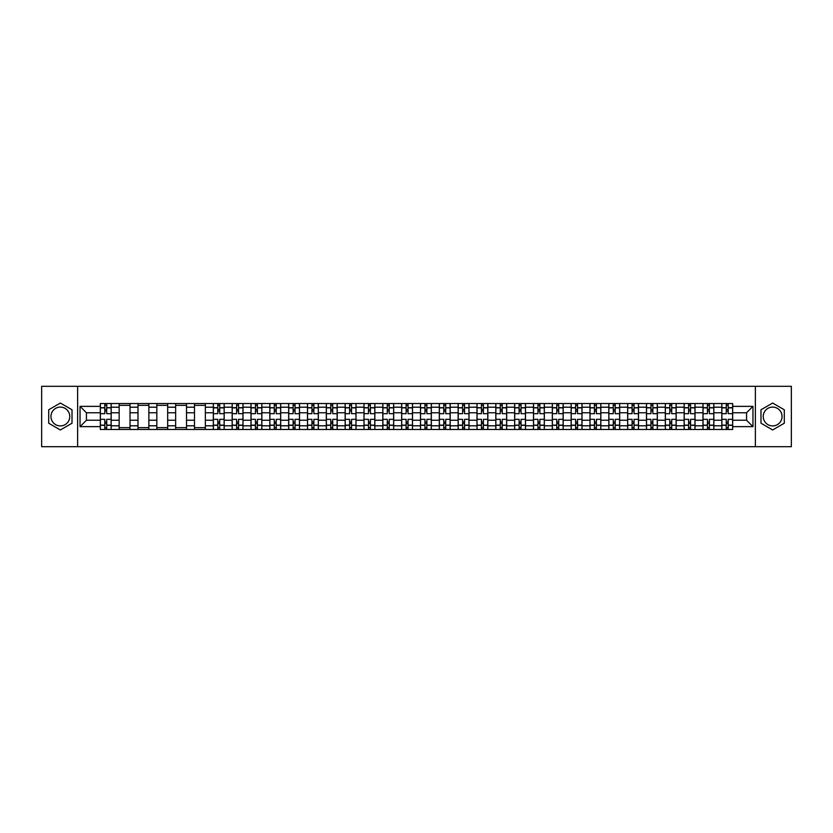 <?xml version="1.0" encoding="UTF-8"?>
<svg xmlns="http://www.w3.org/2000/svg" width="833" height="833" viewBox="0 0 833 833"><rect width="100%" height="100%" fill="white"/><g stroke="black" fill="none" stroke-linecap="round" stroke-linejoin="round"><path stroke-width="1.25" d="M60.361 425.913A9.413 9.413 0 0 1 50.948 416.5A9.413 9.413 0 0 1 60.361 407.087A9.413 9.413 0 0 1 69.774 416.5A9.413 9.413 0 0 1 60.361 425.913M772.639 425.913A9.413 9.413 0 0 1 763.226 416.5A9.413 9.413 0 0 1 772.639 407.087A9.413 9.413 0 0 1 782.052 416.5A9.413 9.413 0 0 1 772.639 425.913M755.375 446.686L791.35 446.686L791.35 386.314L41.65 386.314L41.65 446.686L755.375 446.686L755.375 386.314M119.15 429.474L119.15 407.202L111.185 407.202L111.185 429.474M111.185 407.202L111.185 403.526M119.15 407.202L119.15 403.526M130.021 403.526L130.021 429.474M137.986 429.474L137.986 403.526M148.857 403.526L148.857 429.474M156.823 429.474L156.823 403.526M167.683 403.526L167.683 429.474M175.659 429.474L175.659 403.526M186.519 403.526L186.519 429.474M194.485 429.474L194.485 403.526M205.355 403.526L205.355 429.474M213.321 429.474L213.321 403.526M224.181 403.526L224.181 429.474M232.157 429.474L232.157 403.526M243.017 403.526L243.017 429.474M250.983 429.474L250.983 403.526M261.854 403.526L261.854 429.474M269.819 429.474L269.819 403.526M280.69 403.526L280.69 429.474M288.655 429.474L288.655 403.526M299.516 403.526L299.516 429.474M307.481 429.474L307.481 403.526M318.352 403.526L318.352 429.474M326.317 429.474L326.317 403.526M337.188 403.526L337.188 429.474M345.154 429.474L345.154 403.526M356.014 403.526L356.014 429.474M363.99 429.474L363.99 403.526M374.85 403.526L374.85 429.474M382.816 429.474L382.816 403.526M393.686 403.526L393.686 429.474M401.652 429.474L401.652 403.526M412.512 403.526L412.512 429.474M420.488 429.474L420.488 403.526M431.348 403.526L431.348 429.474M439.314 429.474L439.314 403.526M450.184 403.526L450.184 429.474M458.15 429.474L458.15 403.526M469.01 403.526L469.01 429.474M476.986 429.474L476.986 403.526M487.846 403.526L487.846 429.474M495.812 429.474L495.812 403.526M506.683 403.526L506.683 429.474M514.648 429.474L514.648 403.526M525.519 403.526L525.519 429.474M533.484 429.474L533.484 403.526M544.345 403.526L544.345 429.474M552.31 429.474L552.31 403.526M563.181 403.526L563.181 429.474M571.146 429.474L571.146 403.526M582.017 403.526L582.017 429.474M589.983 429.474L589.983 403.526M600.843 403.526L600.843 429.474M608.819 429.474L608.819 403.526M619.679 403.526L619.679 429.474M627.645 429.474L627.645 403.526M638.515 403.526L638.515 429.474M646.481 429.474L646.481 403.526M657.341 403.526L657.341 429.474M665.317 429.474L665.317 403.526M676.177 403.526L676.177 429.474M684.143 429.474L684.143 403.526M695.014 403.526L695.014 429.474M702.979 429.474L702.979 403.526M713.85 403.526L713.85 429.474M721.815 429.474L721.815 403.526M721.815 420.238L713.85 420.238M702.979 420.238L695.014 420.238M684.143 420.238L676.177 420.238M665.317 420.238L657.341 420.238M646.481 420.238L638.515 420.238M627.645 420.238L619.679 420.238M608.819 420.238L600.843 420.238M589.983 420.238L582.017 420.238M571.146 420.238L563.181 420.238M552.31 420.238L544.345 420.238M533.484 420.238L525.519 420.238M514.648 420.238L506.683 420.238M495.812 420.238L487.846 420.238M476.986 420.238L469.01 420.238M458.15 420.238L450.184 420.238M439.314 420.238L431.348 420.238M420.488 420.238L412.512 420.238M401.652 420.238L393.686 420.238M382.816 420.238L374.85 420.238M363.99 420.238L356.014 420.238M345.154 420.238L337.188 420.238M326.317 420.238L318.352 420.238M307.481 420.238L299.516 420.238M288.655 420.238L280.69 420.238M269.819 420.238L261.854 420.238M250.983 420.238L243.017 420.238M232.157 420.238L224.181 420.238M213.321 420.238L205.355 420.238M194.485 420.238L186.519 420.238M175.659 420.238L167.683 420.238M156.823 420.238L148.857 420.238M137.986 420.238L130.021 420.238M119.15 420.238L111.185 420.238M721.815 412.762L713.85 412.762M702.979 412.762L695.014 412.762M684.143 412.762L676.177 412.762M665.317 412.762L657.341 412.762M646.481 412.762L638.515 412.762M627.645 412.762L619.679 412.762M608.819 412.762L600.843 412.762M589.983 412.762L582.017 412.762M571.146 412.762L563.181 412.762M552.31 412.762L544.345 412.762M533.484 412.762L525.519 412.762M514.648 412.762L506.683 412.762M495.812 412.762L487.846 412.762M476.986 412.762L469.01 412.762M458.15 412.762L450.184 412.762M439.314 412.762L431.348 412.762M420.488 412.762L412.512 412.762M401.652 412.762L393.686 412.762M382.816 412.762L374.85 412.762M363.99 412.762L356.014 412.762M345.154 412.762L337.188 412.762M326.317 412.762L318.352 412.762M307.481 412.762L299.516 412.762M288.655 412.762L280.69 412.762M269.819 412.762L261.854 412.762M250.983 412.762L243.017 412.762M232.157 412.762L224.181 412.762M213.321 412.762L205.355 412.762M194.485 412.762L186.519 412.762M175.659 412.762L167.683 412.762M156.823 412.762L148.857 412.762M137.986 412.762L130.021 412.762M119.15 412.762L111.185 412.762M86.434 420.238L100.324 420.238L100.324 412.762L86.434 412.762L86.434 420.238L80.041 426.642L80.041 406.358L100.324 406.358L100.324 412.762M732.676 412.762L732.676 420.238L746.566 420.238L746.566 412.762L732.676 412.762L732.676 403.526L100.324 403.526L100.324 406.358M732.676 406.358L752.959 406.358L752.959 426.642L732.676 426.642L732.676 420.238M100.324 420.238L100.324 429.474L732.676 429.474L732.676 426.642M100.324 426.642L80.041 426.642M77.625 446.686L77.625 386.314M72.013 409.774L60.361 403.047L48.71 409.774L48.71 423.226L60.361 429.953L72.013 423.226L72.013 409.774M784.29 409.774L772.639 403.047L760.987 409.774L760.987 423.226L772.639 429.953L784.29 423.226L784.29 409.774M106.718 427.662L104.791 427.662M104.791 405.338L106.718 405.338M130.021 427.662L119.15 427.662M119.15 405.338L130.021 405.338M148.857 427.662L137.986 427.662M137.986 405.338L148.857 405.338M167.683 427.662L156.823 427.662M156.823 405.338L167.683 405.338M186.519 427.662L175.659 427.662M175.659 405.338L186.519 405.338M205.355 427.662L194.485 427.662M194.485 405.338L205.355 405.338M219.714 427.662L217.788 427.662M217.788 405.338L219.714 405.338M238.55 427.662L236.624 427.662M236.624 405.338L238.55 405.338M257.387 427.662L255.45 427.662M255.45 405.338L257.387 405.338M276.223 427.662L274.286 427.662M274.286 405.338L276.223 405.338M295.049 427.662L293.122 427.662M293.122 405.338L295.049 405.338M313.885 427.662L311.948 427.662M311.948 405.338L313.885 405.338M332.721 427.662L330.784 427.662M330.784 405.338L332.721 405.338M351.547 427.662L349.621 427.662M349.621 405.338L351.547 405.338M370.383 427.662L368.457 427.662M368.457 405.338L370.383 405.338M389.219 427.662L387.283 427.662M387.283 405.338L389.219 405.338M408.045 427.662L406.119 427.662M406.119 405.338L408.045 405.338M426.881 427.662L424.955 427.662M424.955 405.338L426.881 405.338M445.717 427.662L443.781 427.662M443.781 405.338L445.717 405.338M464.543 427.662L462.617 427.662M462.617 405.338L464.543 405.338M483.379 427.662L481.453 427.662M481.453 405.338L483.379 405.338M502.216 427.662L500.279 427.662M500.279 405.338L502.216 405.338M521.052 427.662L519.115 427.662M519.115 405.338L521.052 405.338M539.878 427.662L537.951 427.662M537.951 405.338L539.878 405.338M558.714 427.662L556.777 427.662M556.777 405.338L558.714 405.338M577.55 427.662L575.613 427.662M575.613 405.338L577.55 405.338M596.376 427.662L594.45 427.662M594.45 405.338L596.376 405.338M615.212 427.662L613.286 427.662M613.286 405.338L615.212 405.338M634.048 427.662L632.112 427.662M632.112 405.338L634.048 405.338M652.874 427.662L650.948 427.662M650.948 405.338L652.874 405.338M671.71 427.662L669.784 427.662M669.784 405.338L671.71 405.338M690.547 427.662L688.61 427.662M688.61 405.338L690.547 405.338M709.383 427.662L707.446 427.662M707.446 405.338L709.383 405.338M728.209 427.662L726.282 427.662M726.282 405.338L728.209 405.338M80.041 406.358L86.434 412.762M746.566 420.238L752.959 426.642M746.566 412.762L752.959 406.358M111.122 429.474L111.122 413.668L106.718 413.668L106.718 403.526M104.791 403.526L104.791 413.668L100.387 413.668L100.387 403.526M111.122 413.668L111.122 403.526M100.387 429.474L100.387 419.332L104.791 419.332L104.791 429.474M106.718 429.474L106.718 419.332L111.122 419.332M104.791 411.002L106.718 411.002M100.387 419.332L100.387 413.668M106.718 421.998L104.791 421.998M106.718 427.912L104.791 427.912M104.791 423.56L106.718 423.56M106.718 409.44L104.791 409.44M104.791 405.088L106.718 405.088M224.129 429.474L224.129 413.668L219.714 413.668L219.714 403.526M217.788 403.526L217.788 413.668L213.383 413.668L213.383 403.526M224.129 413.668L224.129 403.526M213.383 429.474L213.383 419.332L217.788 419.332L217.788 429.474M219.714 429.474L219.714 419.332L224.129 419.332M217.788 411.002L219.714 411.002M213.383 419.332L213.383 413.668M219.714 421.998L217.788 421.998M219.714 427.912L217.788 427.912M217.788 423.56L219.714 423.56M219.714 409.44L217.788 409.44M217.788 405.088L219.714 405.088M242.955 429.474L242.955 413.668L238.55 413.668L238.55 403.526M236.624 403.526L236.624 413.668L232.209 413.668L232.209 403.526M242.955 413.668L242.955 403.526M232.209 429.474L232.209 419.332L236.624 419.332L236.624 429.474M238.55 429.474L238.55 419.332L242.955 419.332M236.624 411.002L238.55 411.002M232.209 419.332L232.209 413.668M238.55 421.998L236.624 421.998M238.55 427.912L236.624 427.912M236.624 423.56L238.55 423.56M238.55 409.44L236.624 409.44M236.624 405.088L238.55 405.088M261.791 429.474L261.791 413.668L257.387 413.668L257.387 403.526M255.45 403.526L255.45 413.668L251.045 413.668L251.045 403.526M261.791 413.668L261.791 403.526M251.045 429.474L251.045 419.332L255.45 419.332L255.45 429.474M257.387 429.474L257.387 419.332L261.791 419.332M255.45 411.002L257.387 411.002M251.045 419.332L251.045 413.668M257.387 421.998L255.45 421.998M257.387 427.912L255.45 427.912M255.45 423.56L257.387 423.56M257.387 409.44L255.45 409.44M255.45 405.088L257.387 405.088M280.627 429.474L280.627 413.668L276.223 413.668L276.223 403.526M274.286 403.526L274.286 413.668L269.882 413.668L269.882 403.526M280.627 413.668L280.627 403.526M269.882 429.474L269.882 419.332L274.286 419.332L274.286 429.474M276.223 429.474L276.223 419.332L280.627 419.332M274.286 411.002L276.223 411.002M269.882 419.332L269.882 413.668M276.223 421.998L274.286 421.998M276.223 427.912L274.286 427.912M274.286 423.56L276.223 423.56M276.223 409.44L274.286 409.44M274.286 405.088L276.223 405.088M299.453 429.474L299.453 413.668L295.049 413.668L295.049 403.526M293.122 403.526L293.122 413.668L288.718 413.668L288.718 403.526M299.453 413.668L299.453 403.526M288.718 429.474L288.718 419.332L293.122 419.332L293.122 429.474M295.049 429.474L295.049 419.332L299.453 419.332M293.122 411.002L295.049 411.002M288.718 419.332L288.718 413.668M295.049 421.998L293.122 421.998M295.049 427.912L293.122 427.912M293.122 423.56L295.049 423.56M295.049 409.44L293.122 409.44M293.122 405.088L295.049 405.088M318.289 429.474L318.289 413.668L313.885 413.668L313.885 403.526M311.948 403.526L311.948 413.668L307.544 413.668L307.544 403.526M318.289 413.668L318.289 403.526M307.544 429.474L307.544 419.332L311.948 419.332L311.948 429.474M313.885 429.474L313.885 419.332L318.289 419.332M311.948 411.002L313.885 411.002M307.544 419.332L307.544 413.668M313.885 421.998L311.948 421.998M313.885 427.912L311.948 427.912M311.948 423.56L313.885 423.56M313.885 409.44L311.948 409.44M311.948 405.088L313.885 405.088M337.126 429.474L337.126 413.668L332.721 413.668L332.721 403.526M330.784 403.526L330.784 413.668L326.38 413.668L326.38 403.526M337.126 413.668L337.126 403.526M326.38 429.474L326.38 419.332L330.784 419.332L330.784 429.474M332.721 429.474L332.721 419.332L337.126 419.332M330.784 411.002L332.721 411.002M326.38 419.332L326.38 413.668M332.721 421.998L330.784 421.998M332.721 427.912L330.784 427.912M330.784 423.56L332.721 423.56M332.721 409.44L330.784 409.44M330.784 405.088L332.721 405.088M355.962 429.474L355.962 413.668L351.547 413.668L351.547 403.526M349.621 403.526L349.621 413.668L345.216 413.668L345.216 403.526M355.962 413.668L355.962 403.526M345.216 429.474L345.216 419.332L349.621 419.332L349.621 429.474M351.547 429.474L351.547 419.332L355.962 419.332M349.621 411.002L351.547 411.002M345.216 419.332L345.216 413.668M351.547 421.998L349.621 421.998M351.547 427.912L349.621 427.912M349.621 423.56L351.547 423.56M351.547 409.44L349.621 409.44M349.621 405.088L351.547 405.088M374.788 429.474L374.788 413.668L370.383 413.668L370.383 403.526M368.457 403.526L368.457 413.668L364.042 413.668L364.042 403.526M374.788 413.668L374.788 403.526M364.042 429.474L364.042 419.332L368.457 419.332L368.457 429.474M370.383 429.474L370.383 419.332L374.788 419.332M368.457 411.002L370.383 411.002M364.042 419.332L364.042 413.668M370.383 421.998L368.457 421.998M370.383 427.912L368.457 427.912M368.457 423.56L370.383 423.56M370.383 409.44L368.457 409.44M368.457 405.088L370.383 405.088M393.624 429.474L393.624 413.668L389.219 413.668L389.219 403.526M387.283 403.526L387.283 413.668L382.878 413.668L382.878 403.526M393.624 413.668L393.624 403.526M382.878 429.474L382.878 419.332L387.283 419.332L387.283 429.474M389.219 429.474L389.219 419.332L393.624 419.332M387.283 411.002L389.219 411.002M382.878 419.332L382.878 413.668M389.219 421.998L387.283 421.998M389.219 427.912L387.283 427.912M387.283 423.56L389.219 423.56M389.219 409.44L387.283 409.44M387.283 405.088L389.219 405.088M412.46 429.474L412.46 413.668L408.045 413.668L408.045 403.526M406.119 403.526L406.119 413.668L401.714 413.668L401.714 403.526M412.46 413.668L412.46 403.526M401.714 429.474L401.714 419.332L406.119 419.332L406.119 429.474M408.045 429.474L408.045 419.332L412.46 419.332M406.119 411.002L408.045 411.002M401.714 419.332L401.714 413.668M408.045 421.998L406.119 421.998M408.045 427.912L406.119 427.912M406.119 423.56L408.045 423.56M408.045 409.44L406.119 409.44M406.119 405.088L408.045 405.088M431.286 429.474L431.286 413.668L426.881 413.668L426.881 403.526M424.955 403.526L424.955 413.668L420.54 413.668L420.54 403.526M431.286 413.668L431.286 403.526M420.54 429.474L420.54 419.332L424.955 419.332L424.955 429.474M426.881 429.474L426.881 419.332L431.286 419.332M424.955 411.002L426.881 411.002M420.54 419.332L420.54 413.668M426.881 421.998L424.955 421.998M426.881 427.912L424.955 427.912M424.955 423.56L426.881 423.56M426.881 409.44L424.955 409.44M424.955 405.088L426.881 405.088M450.122 429.474L450.122 413.668L445.717 413.668L445.717 403.526M443.781 403.526L443.781 413.668L439.376 413.668L439.376 403.526M450.122 413.668L450.122 403.526M439.376 429.474L439.376 419.332L443.781 419.332L443.781 429.474M445.717 429.474L445.717 419.332L450.122 419.332M443.781 411.002L445.717 411.002M439.376 419.332L439.376 413.668M445.717 421.998L443.781 421.998M445.717 427.912L443.781 427.912M443.781 423.56L445.717 423.56M445.717 409.44L443.781 409.44M443.781 405.088L445.717 405.088M468.958 429.474L468.958 413.668L464.543 413.668L464.543 403.526M462.617 403.526L462.617 413.668L458.212 413.668L458.212 403.526M468.958 413.668L468.958 403.526M458.212 429.474L458.212 419.332L462.617 419.332L462.617 429.474M464.543 429.474L464.543 419.332L468.958 419.332M462.617 411.002L464.543 411.002M458.212 419.332L458.212 413.668M464.543 421.998L462.617 421.998M464.543 427.912L462.617 427.912M462.617 423.56L464.543 423.56M464.543 409.44L462.617 409.44M462.617 405.088L464.543 405.088M487.784 429.474L487.784 413.668L483.379 413.668L483.379 403.526M481.453 403.526L481.453 413.668L477.038 413.668L477.038 403.526M487.784 413.668L487.784 403.526M477.038 429.474L477.038 419.332L481.453 419.332L481.453 429.474M483.379 429.474L483.379 419.332L487.784 419.332M481.453 411.002L483.379 411.002M477.038 419.332L477.038 413.668M483.379 421.998L481.453 421.998M483.379 427.912L481.453 427.912M481.453 423.56L483.379 423.56M483.379 409.44L481.453 409.44M481.453 405.088L483.379 405.088M506.62 429.474L506.62 413.668L502.216 413.668L502.216 403.526M500.279 403.526L500.279 413.668L495.874 413.668L495.874 403.526M506.62 413.668L506.62 403.526M495.874 429.474L495.874 419.332L500.279 419.332L500.279 429.474M502.216 429.474L502.216 419.332L506.62 419.332M500.279 411.002L502.216 411.002M495.874 419.332L495.874 413.668M502.216 421.998L500.279 421.998M502.216 427.912L500.279 427.912M500.279 423.56L502.216 423.56M502.216 409.44L500.279 409.44M500.279 405.088L502.216 405.088M525.456 429.474L525.456 413.668L521.052 413.668L521.052 403.526M519.115 403.526L519.115 413.668L514.711 413.668L514.711 403.526M525.456 413.668L525.456 403.526M514.711 429.474L514.711 419.332L519.115 419.332L519.115 429.474M521.052 429.474L521.052 419.332L525.456 419.332M519.115 411.002L521.052 411.002M514.711 419.332L514.711 413.668M521.052 421.998L519.115 421.998M521.052 427.912L519.115 427.912M519.115 423.56L521.052 423.56M521.052 409.44L519.115 409.44M519.115 405.088L521.052 405.088M544.282 429.474L544.282 413.668L539.878 413.668L539.878 403.526M537.951 403.526L537.951 413.668L533.547 413.668L533.547 403.526M544.282 413.668L544.282 403.526M533.547 429.474L533.547 419.332L537.951 419.332L537.951 429.474M539.878 429.474L539.878 419.332L544.282 419.332M537.951 411.002L539.878 411.002M533.547 419.332L533.547 413.668M539.878 421.998L537.951 421.998M539.878 427.912L537.951 427.912M537.951 423.56L539.878 423.56M539.878 409.44L537.951 409.44M537.951 405.088L539.878 405.088M563.118 429.474L563.118 413.668L558.714 413.668L558.714 403.526M556.777 403.526L556.777 413.668L552.373 413.668L552.373 403.526M563.118 413.668L563.118 403.526M552.373 429.474L552.373 419.332L556.777 419.332L556.777 429.474M558.714 429.474L558.714 419.332L563.118 419.332M556.777 411.002L558.714 411.002M552.373 419.332L552.373 413.668M558.714 421.998L556.777 421.998M558.714 427.912L556.777 427.912M556.777 423.56L558.714 423.56M558.714 409.44L556.777 409.44M556.777 405.088L558.714 405.088M581.955 429.474L581.955 413.668L577.55 413.668L577.55 403.526M575.613 403.526L575.613 413.668L571.209 413.668L571.209 403.526M581.955 413.668L581.955 403.526M571.209 429.474L571.209 419.332L575.613 419.332L575.613 429.474M577.55 429.474L577.55 419.332L581.955 419.332M575.613 411.002L577.55 411.002M571.209 419.332L571.209 413.668M577.55 421.998L575.613 421.998M577.55 427.912L575.613 427.912M575.613 423.56L577.55 423.56M577.55 409.44L575.613 409.44M575.613 405.088L577.55 405.088M600.791 429.474L600.791 413.668L596.376 413.668L596.376 403.526M594.45 403.526L594.45 413.668L590.045 413.668L590.045 403.526M600.791 413.668L600.791 403.526M590.045 429.474L590.045 419.332L594.45 419.332L594.45 429.474M596.376 429.474L596.376 419.332L600.791 419.332M594.45 411.002L596.376 411.002M590.045 419.332L590.045 413.668M596.376 421.998L594.45 421.998M596.376 427.912L594.45 427.912M594.45 423.56L596.376 423.56M596.376 409.44L594.45 409.44M594.45 405.088L596.376 405.088M619.617 429.474L619.617 413.668L615.212 413.668L615.212 403.526M613.286 403.526L613.286 413.668L608.871 413.668L608.871 403.526M619.617 413.668L619.617 403.526M608.871 429.474L608.871 419.332L613.286 419.332L613.286 429.474M615.212 429.474L615.212 419.332L619.617 419.332M613.286 411.002L615.212 411.002M608.871 419.332L608.871 413.668M615.212 421.998L613.286 421.998M615.212 427.912L613.286 427.912M613.286 423.56L615.212 423.56M615.212 409.44L613.286 409.44M613.286 405.088L615.212 405.088M638.453 429.474L638.453 413.668L634.048 413.668L634.048 403.526M632.112 403.526L632.112 413.668L627.707 413.668L627.707 403.526M638.453 413.668L638.453 403.526M627.707 429.474L627.707 419.332L632.112 419.332L632.112 429.474M634.048 429.474L634.048 419.332L638.453 419.332M632.112 411.002L634.048 411.002M627.707 419.332L627.707 413.668M634.048 421.998L632.112 421.998M634.048 427.912L632.112 427.912M632.112 423.56L634.048 423.56M634.048 409.44L632.112 409.44M632.112 405.088L634.048 405.088M657.289 429.474L657.289 413.668L652.874 413.668L652.874 403.526M650.948 403.526L650.948 413.668L646.543 413.668L646.543 403.526M657.289 413.668L657.289 403.526M646.543 429.474L646.543 419.332L650.948 419.332L650.948 429.474M652.874 429.474L652.874 419.332L657.289 419.332M650.948 411.002L652.874 411.002M646.543 419.332L646.543 413.668M652.874 421.998L650.948 421.998M652.874 427.912L650.948 427.912M650.948 423.56L652.874 423.56M652.874 409.44L650.948 409.44M650.948 405.088L652.874 405.088M676.115 429.474L676.115 413.668L671.71 413.668L671.71 403.526M669.784 403.526L669.784 413.668L665.369 413.668L665.369 403.526M676.115 413.668L676.115 403.526M665.369 429.474L665.369 419.332L669.784 419.332L669.784 429.474M671.71 429.474L671.71 419.332L676.115 419.332M669.784 411.002L671.71 411.002M665.369 419.332L665.369 413.668M671.71 421.998L669.784 421.998M671.71 427.912L669.784 427.912M669.784 423.56L671.71 423.56M671.71 409.44L669.784 409.44M669.784 405.088L671.71 405.088M694.951 429.474L694.951 413.668L690.547 413.668L690.547 403.526M688.61 403.526L688.61 413.668L684.205 413.668L684.205 403.526M694.951 413.668L694.951 403.526M684.205 429.474L684.205 419.332L688.61 419.332L688.61 429.474M690.547 429.474L690.547 419.332L694.951 419.332M688.61 411.002L690.547 411.002M684.205 419.332L684.205 413.668M690.547 421.998L688.61 421.998M690.547 427.912L688.61 427.912M688.61 423.56L690.547 423.56M690.547 409.44L688.61 409.44M688.61 405.088L690.547 405.088M713.787 429.474L713.787 413.668L709.383 413.668L709.383 403.526M707.446 403.526L707.446 413.668L703.042 413.668L703.042 403.526M713.787 413.668L713.787 403.526M703.042 429.474L703.042 419.332L707.446 419.332L707.446 429.474M709.383 429.474L709.383 419.332L713.787 419.332M707.446 411.002L709.383 411.002M703.042 419.332L703.042 413.668M709.383 421.998L707.446 421.998M709.383 427.912L707.446 427.912M707.446 423.56L709.383 423.56M709.383 409.44L707.446 409.44M707.446 405.088L709.383 405.088M732.613 429.474L732.613 413.668L728.209 413.668L728.209 403.526M726.282 403.526L726.282 413.668L721.878 413.668L721.878 403.526M732.613 413.668L732.613 403.526M721.878 429.474L721.878 419.332L726.282 419.332L726.282 429.474M728.209 429.474L728.209 419.332L732.613 419.332M726.282 411.002L728.209 411.002M721.878 419.332L721.878 413.668M728.209 421.998L726.282 421.998M728.209 427.912L726.282 427.912M726.282 423.56L728.209 423.56M728.209 409.44L726.282 409.44M726.282 405.088L728.209 405.088M702.979 407.202L695.014 407.202M684.143 407.202L676.177 407.202M665.317 407.202L657.341 407.202M646.481 407.202L638.515 407.202M627.645 407.202L619.679 407.202M608.819 407.202L600.843 407.202M589.983 407.202L582.017 407.202M571.146 407.202L563.181 407.202M552.31 407.202L544.345 407.202M533.484 407.202L525.519 407.202M514.648 407.202L506.683 407.202M495.812 407.202L487.846 407.202M476.986 407.202L469.01 407.202M458.15 407.202L450.184 407.202M439.314 407.202L431.348 407.202M420.488 407.202L412.512 407.202M401.652 407.202L393.686 407.202M382.816 407.202L374.85 407.202M363.99 407.202L356.014 407.202M345.154 407.202L337.188 407.202M326.317 407.202L318.352 407.202M307.481 407.202L299.516 407.202M288.655 407.202L280.69 407.202M269.819 407.202L261.854 407.202M250.983 407.202L243.017 407.202M232.157 407.202L224.181 407.202M213.321 407.202L205.355 407.202M194.485 407.202L186.519 407.202M175.659 407.202L167.683 407.202M156.823 407.202L148.857 407.202M137.986 407.202L130.021 407.202M721.815 407.202L713.85 407.202M702.979 425.798L695.014 425.798M684.143 425.798L676.177 425.798M665.317 425.798L657.341 425.798M646.481 425.798L638.515 425.798M627.645 425.798L619.679 425.798M608.819 425.798L600.843 425.798M589.983 425.798L582.017 425.798M571.146 425.798L563.181 425.798M552.31 425.798L544.345 425.798M533.484 425.798L525.519 425.798M514.648 425.798L506.683 425.798M495.812 425.798L487.846 425.798M476.986 425.798L469.01 425.798M458.15 425.798L450.184 425.798M439.314 425.798L431.348 425.798M420.488 425.798L412.512 425.798M401.652 425.798L393.686 425.798M382.816 425.798L374.85 425.798M363.99 425.798L356.014 425.798M345.154 425.798L337.188 425.798M326.317 425.798L318.352 425.798M307.481 425.798L299.516 425.798M288.655 425.798L280.69 425.798M269.819 425.798L261.854 425.798M250.983 425.798L243.017 425.798M232.157 425.798L224.181 425.798M213.321 425.798L205.355 425.798M194.485 425.798L186.519 425.798M175.659 425.798L167.683 425.798M156.823 425.798L148.857 425.798M137.986 425.798L130.021 425.798M119.15 425.798L111.185 425.798M721.815 425.798L713.85 425.798M111.122 407.691L106.718 407.691M104.791 407.691L100.387 407.691M104.791 407.847L100.387 407.847M104.791 425.153L100.387 425.153M104.791 425.309L100.387 425.309M111.122 425.309L106.718 425.309M111.122 407.847L106.718 407.847M111.122 425.153L106.718 425.153M224.129 407.691L219.714 407.691M217.788 407.691L213.383 407.691M217.788 407.847L213.383 407.847M217.788 425.153L213.383 425.153M217.788 425.309L213.383 425.309M224.129 425.309L219.714 425.309M224.129 407.847L219.714 407.847M224.129 425.153L219.714 425.153M242.955 407.691L238.55 407.691M236.624 407.691L232.209 407.691M236.624 407.847L232.209 407.847M236.624 425.153L232.209 425.153M236.624 425.309L232.209 425.309M242.955 425.309L238.55 425.309M242.955 407.847L238.55 407.847M242.955 425.153L238.55 425.153M261.791 407.691L257.387 407.691M255.45 407.691L251.045 407.691M255.45 407.847L251.045 407.847M255.45 425.153L251.045 425.153M255.45 425.309L251.045 425.309M261.791 425.309L257.387 425.309M261.791 407.847L257.387 407.847M261.791 425.153L257.387 425.153M280.627 407.691L276.223 407.691M274.286 407.691L269.882 407.691M274.286 407.847L269.882 407.847M274.286 425.153L269.882 425.153M274.286 425.309L269.882 425.309M280.627 425.309L276.223 425.309M280.627 407.847L276.223 407.847M280.627 425.153L276.223 425.153M299.453 407.691L295.049 407.691M293.122 407.691L288.718 407.691M293.122 407.847L288.718 407.847M293.122 425.153L288.718 425.153M293.122 425.309L288.718 425.309M299.453 425.309L295.049 425.309M299.453 407.847L295.049 407.847M299.453 425.153L295.049 425.153M318.289 407.691L313.885 407.691M311.948 407.691L307.544 407.691M311.948 407.847L307.544 407.847M311.948 425.153L307.544 425.153M311.948 425.309L307.544 425.309M318.289 425.309L313.885 425.309M318.289 407.847L313.885 407.847M318.289 425.153L313.885 425.153M337.126 407.691L332.721 407.691M330.784 407.691L326.38 407.691M330.784 407.847L326.38 407.847M330.784 425.153L326.38 425.153M330.784 425.309L326.38 425.309M337.126 425.309L332.721 425.309M337.126 407.847L332.721 407.847M337.126 425.153L332.721 425.153M355.962 407.691L351.547 407.691M349.621 407.691L345.216 407.691M349.621 407.847L345.216 407.847M349.621 425.153L345.216 425.153M349.621 425.309L345.216 425.309M355.962 425.309L351.547 425.309M355.962 407.847L351.547 407.847M355.962 425.153L351.547 425.153M374.788 407.691L370.383 407.691M368.457 407.691L364.042 407.691M368.457 407.847L364.042 407.847M368.457 425.153L364.042 425.153M368.457 425.309L364.042 425.309M374.788 425.309L370.383 425.309M374.788 407.847L370.383 407.847M374.788 425.153L370.383 425.153M393.624 407.691L389.219 407.691M387.283 407.691L382.878 407.691M387.283 407.847L382.878 407.847M387.283 425.153L382.878 425.153M387.283 425.309L382.878 425.309M393.624 425.309L389.219 425.309M393.624 407.847L389.219 407.847M393.624 425.153L389.219 425.153M412.46 407.691L408.045 407.691M406.119 407.691L401.714 407.691M406.119 407.847L401.714 407.847M406.119 425.153L401.714 425.153M406.119 425.309L401.714 425.309M412.46 425.309L408.045 425.309M412.46 407.847L408.045 407.847M412.46 425.153L408.045 425.153M431.286 407.691L426.881 407.691M424.955 407.691L420.54 407.691M424.955 407.847L420.54 407.847M424.955 425.153L420.54 425.153M424.955 425.309L420.54 425.309M431.286 425.309L426.881 425.309M431.286 407.847L426.881 407.847M431.286 425.153L426.881 425.153M450.122 407.691L445.717 407.691M443.781 407.691L439.376 407.691M443.781 407.847L439.376 407.847M443.781 425.153L439.376 425.153M443.781 425.309L439.376 425.309M450.122 425.309L445.717 425.309M450.122 407.847L445.717 407.847M450.122 425.153L445.717 425.153M468.958 407.691L464.543 407.691M462.617 407.691L458.212 407.691M462.617 407.847L458.212 407.847M462.617 425.153L458.212 425.153M462.617 425.309L458.212 425.309M468.958 425.309L464.543 425.309M468.958 407.847L464.543 407.847M468.958 425.153L464.543 425.153M487.784 407.691L483.379 407.691M481.453 407.691L477.038 407.691M481.453 407.847L477.038 407.847M481.453 425.153L477.038 425.153M481.453 425.309L477.038 425.309M487.784 425.309L483.379 425.309M487.784 407.847L483.379 407.847M487.784 425.153L483.379 425.153M506.62 407.691L502.216 407.691M500.279 407.691L495.874 407.691M500.279 407.847L495.874 407.847M500.279 425.153L495.874 425.153M500.279 425.309L495.874 425.309M506.62 425.309L502.216 425.309M506.62 407.847L502.216 407.847M506.62 425.153L502.216 425.153M525.456 407.691L521.052 407.691M519.115 407.691L514.711 407.691M519.115 407.847L514.711 407.847M519.115 425.153L514.711 425.153M519.115 425.309L514.711 425.309M525.456 425.309L521.052 425.309M525.456 407.847L521.052 407.847M525.456 425.153L521.052 425.153M544.282 407.691L539.878 407.691M537.951 407.691L533.547 407.691M537.951 407.847L533.547 407.847M537.951 425.153L533.547 425.153M537.951 425.309L533.547 425.309M544.282 425.309L539.878 425.309M544.282 407.847L539.878 407.847M544.282 425.153L539.878 425.153M563.118 407.691L558.714 407.691M556.777 407.691L552.373 407.691M556.777 407.847L552.373 407.847M556.777 425.153L552.373 425.153M556.777 425.309L552.373 425.309M563.118 425.309L558.714 425.309M563.118 407.847L558.714 407.847M563.118 425.153L558.714 425.153M581.955 407.691L577.55 407.691M575.613 407.691L571.209 407.691M575.613 407.847L571.209 407.847M575.613 425.153L571.209 425.153M575.613 425.309L571.209 425.309M581.955 425.309L577.55 425.309M581.955 407.847L577.55 407.847M581.955 425.153L577.55 425.153M600.791 407.691L596.376 407.691M594.45 407.691L590.045 407.691M594.45 407.847L590.045 407.847M594.45 425.153L590.045 425.153M594.45 425.309L590.045 425.309M600.791 425.309L596.376 425.309M600.791 407.847L596.376 407.847M600.791 425.153L596.376 425.153M619.617 407.691L615.212 407.691M613.286 407.691L608.871 407.691M613.286 407.847L608.871 407.847M613.286 425.153L608.871 425.153M613.286 425.309L608.871 425.309M619.617 425.309L615.212 425.309M619.617 407.847L615.212 407.847M619.617 425.153L615.212 425.153M638.453 407.691L634.048 407.691M632.112 407.691L627.707 407.691M632.112 407.847L627.707 407.847M632.112 425.153L627.707 425.153M632.112 425.309L627.707 425.309M638.453 425.309L634.048 425.309M638.453 407.847L634.048 407.847M638.453 425.153L634.048 425.153M657.289 407.691L652.874 407.691M650.948 407.691L646.543 407.691M650.948 407.847L646.543 407.847M650.948 425.153L646.543 425.153M650.948 425.309L646.543 425.309M657.289 425.309L652.874 425.309M657.289 407.847L652.874 407.847M657.289 425.153L652.874 425.153M676.115 407.691L671.71 407.691M669.784 407.691L665.369 407.691M669.784 407.847L665.369 407.847M669.784 425.153L665.369 425.153M669.784 425.309L665.369 425.309M676.115 425.309L671.71 425.309M676.115 407.847L671.71 407.847M676.115 425.153L671.71 425.153M694.951 407.691L690.547 407.691M688.61 407.691L684.205 407.691M688.61 407.847L684.205 407.847M688.61 425.153L684.205 425.153M688.61 425.309L684.205 425.309M694.951 425.309L690.547 425.309M694.951 407.847L690.547 407.847M694.951 425.153L690.547 425.153M713.787 407.691L709.383 407.691M707.446 407.691L703.042 407.691M707.446 407.847L703.042 407.847M707.446 425.153L703.042 425.153M707.446 425.309L703.042 425.309M713.787 425.309L709.383 425.309M713.787 407.847L709.383 407.847M713.787 425.153L709.383 425.153M732.613 407.691L728.209 407.691M726.282 407.691L721.878 407.691M726.282 407.847L721.878 407.847M726.282 425.153L721.878 425.153M726.282 425.309L721.878 425.309M732.613 425.309L728.209 425.309M732.613 407.847L728.209 407.847M732.613 425.153L728.209 425.153"/></g></svg>
